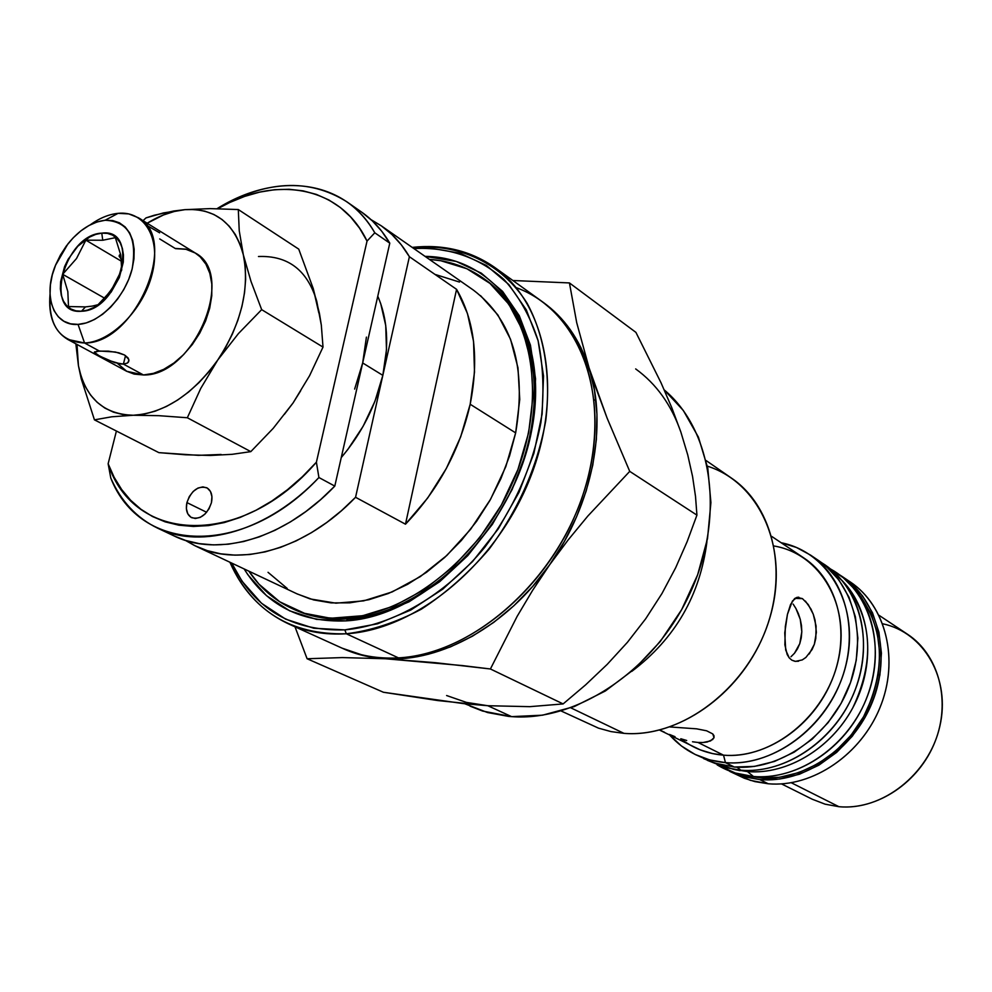 <?xml version="1.0" encoding="UTF-8"?>
<svg xmlns="http://www.w3.org/2000/svg" width="992" height="992" viewBox="0 0 992 992"><rect width="100%" height="100%" fill="white"/><g stroke="black" fill="none" stroke-linecap="round" stroke-linejoin="round"><path stroke-width="1.49" d="M595.882 400.247L594.357 399.987M882.731 623.794C924.073 632.4 951.043 678.925 939.771 726.566C929.008 774.268 882.124 810.96 838.91 806.694L825.096 804.177L812.2 799.205L825.108 804.177L838.91 806.694L791.294 782.75L838.91 806.694C877.164 810.29 919.088 782.39 935.047 741.681C951.229 701.034 938.816 654.807 907.643 634.347L879.061 615.325M729.777 771.404L740.912 775.88L759.76 779.588L768.23 783.767L759.76 779.588L744.248 776.86L729.777 771.404L744.372 778.261L754.924 781.609L768.23 783.767L750.46 780.369L734.13 773.388M695.07 754.428L714.364 763.022L734.328 767.027L725.45 762.637L709.726 759.934L695.07 754.428L681.479 746.021L669.749 735.122C684.418 751.366 702.981 760.542 725.45 762.637L723.528 755.172C707.383 753.821 693.16 748.352 680.859 738.78M660.089 730.199L664.504 732.245L660.089 730.199M669.526 734.464L675.031 736.696L669.526 734.464M680.81 738.755L686.7 740.491M697.996 742.462L692.515 741.768L697.996 742.462L723.528 755.172L697.996 742.462L702.993 742.524L697.996 742.462M659.544 730.075L700.203 749.865L712.628 753.61L723.528 755.172C766.035 758.719 813.49 726.28 832.189 679.594C851.124 632.995 838.166 580.618 803.892 557.988L771.677 536.387M561.15 710.991L598.511 728.153L610.948 731.575L623.956 733.361L570.834 707.842L623.956 733.361C677.462 737.651 738.656 695.528 763.728 634.954C789.099 574.48 774.008 507.036 731.55 478.169L706.13 460.561M464.74 703.75L487.506 712.529L508.512 716.385L511.612 716.633L487.791 705.721L466.451 702.41L446.598 695.528M429.375 259.383C449.277 260.747 467.207 266.984 483.141 278.12C533.696 313.112 548.564 400.743 512.864 481.951C477.549 563.27 398.189 621.538 332.556 618.09C317.911 617.421 304.358 614.222 291.896 608.468C274.313 600.185 259.966 587.76 248.868 571.169L258.949 584.127L279.719 601.784L304.544 613.316L334.478 618.983L332.556 618.09L362.725 615.71L393.812 606.1L424.539 589.471L453.542 566.432L479.533 537.912L501.32 505.126L517.923 469.514L528.637 432.686L533.026 396.242L531.018 361.782L522.809 330.733L508.884 304.284L489.974 283.414L466.947 268.77L440.82 260.735L429.362 259.371M713.98 737.899L714.029 735.766L712.752 733.919L706.639 730.806L696.644 728.835L669.997 726.95L696.644 728.835L706.639 730.806L712.752 733.919L714.054 737.664L710.57 740.925L702.993 742.524L707.222 741.991L712.888 739.424M802.441 598.622L794.865 598.387L802.441 598.622L808.244 604.562L813.242 614.184L815.002 619.95L816.366 632.326L814.345 644.292L812.113 649.512L805.876 657.46L802.243 659.928L795.472 661.379L791.876 660.188L789.21 657.87L785.701 650.058L784.746 632.884L787.45 614.321L792.447 601.003L796.985 597.37L802.441 598.622L796.985 597.37L794.58 598.598L790.55 604.525L787.45 614.321L785.329 626.498L784.87 644.862L787.14 654.435L789.21 657.87L791.876 660.188L795.038 661.329L798.572 661.23M793.129 604.078L795.931 608.505L793.129 604.078M798.374 613.651L795.931 608.505L800.271 619.392L798.374 613.651M801.462 625.493L800.271 619.392L801.809 631.73L801.462 625.493M801.251 637.881L801.809 631.73L799.775 643.659L801.251 637.881M797.456 648.867L799.775 643.659L794.468 653.269L797.456 648.867M790.971 656.754L794.468 653.269L790.971 656.754M342.203 648.198L365.019 655.948L385.28 658.738L342.339 657.584L307.098 658.75L295.008 626.82L307.098 658.75L383.396 692.255L307.098 658.75L342.339 657.584L385.28 658.738L435.104 662.656L490.408 668.98L517.117 616.404L532.568 590.426L549.63 564.808L568.18 539.896L587.834 516.051L629.734 471.374L607.116 418.128L589.087 367.958L576.699 322.636L569.433 282.931L512.876 280.513L569.433 282.931L635.922 332.382L569.433 282.931L576.699 322.636L589.087 367.958C607.922 425.035 592.683 504.519 549.63 564.808L568.18 539.896L587.834 516.051L629.734 471.374L696.93 515.121L629.734 471.374L607.116 418.128L580.903 347.572L570.14 329.505L557.033 314.042L542.661 301.965C564.188 317.279 579.663 339.276 589.087 367.958L594.481 390.327L596.948 414.284L596.39 439.382L592.77 465.149L586.148 491.09L576.612 516.683L564.361 541.421L549.63 564.808C507.259 625.679 440.832 662.445 385.28 658.738C369.805 657.857 355.446 654.348 342.215 648.21M635.674 368.925C656.406 383.954 671.472 405.034 680.896 432.177L671.795 407.712L661.056 382.838L635.922 332.382L661.056 382.838L671.795 407.712L680.896 432.177L687.766 455.03L692.565 476.47L695.516 496.459L696.93 515.121L687.134 541.669L675.639 567.796L661.962 593.538L645.68 618.785L627.415 642.32L607.24 664.342L585.64 684.84L563.121 703.923L490.408 668.98L563.121 703.923L529.802 706.664L487.791 705.721L463.45 703.613L383.396 692.255L437.646 700.538L487.791 705.721L511.612 716.633C577.381 721.767 654.782 669.811 689.986 593.34C725.512 516.981 712.752 430.342 664.268 389.955L683.29 410.428L698.418 437.15L707.804 468.261L710.917 502.547L707.519 538.582L697.636 574.814L681.665 609.634L660.288 641.502L634.458 669.017L605.356 690.99L574.269 706.564L542.574 715.182L511.612 716.633L482.608 711.053L470.034 706.143M462.26 665.558L490.408 668.98L517.117 616.404L532.568 590.426L549.63 564.808L532.704 586.371L513.93 605.69L493.706 622.406L472.428 636.207L450.517 646.871L428.42 654.224L406.534 658.18L385.28 658.738L462.26 665.558M680.896 432.177L687.766 455.03L692.565 476.47L695.516 496.459L696.93 515.121L687.134 541.669L675.639 567.796L661.962 593.538L645.68 618.785L627.415 642.32L607.24 664.342L585.64 684.84L563.121 703.923L529.802 706.664L487.791 705.721M631.83 671.348C675.068 638.625 700.104 595.374 706.949 541.595C700.104 595.374 675.068 638.625 631.83 671.348M707.383 466.153C760.79 482.992 790.413 550.82 769.544 618.785C749.258 686.848 682.471 738.284 623.956 733.361M805.876 657.46L802.243 659.928M805.38 601.065L810.935 609.014L813.242 614.184L816.094 626.076L815.784 638.501L814.345 644.292L809.224 653.964M773.983 545.997C820.533 553.66 851.161 605.765 838.116 660.858C825.679 716.013 772.012 759.475 723.528 755.172L725.45 762.637C776.091 767.225 832.325 722.374 846.015 664.801C860.3 607.29 829.374 552.135 781.126 542.723L796.427 547.46L810.476 555.061C846.486 579.03 860.052 634.235 840.026 683.29C820.26 732.431 770.201 766.456 725.45 762.637L734.328 767.027C778.918 770.883 828.729 737.106 848.358 688.25C868.248 639.48 854.658 584.561 818.76 560.666L810.476 555.061M814.531 557.988L825.716 565.936L838.934 580.01L848.978 597.184L855.389 616.826L857.869 638.154L856.245 660.325L850.566 682.409L841.055 703.477L828.084 722.647L812.2 739.114L794.108 752.209L774.541 761.422L754.342 766.407L734.328 767.027L715.294 763.319L703.675 758.632M839.517 574.79L842.493 576.699C878.081 600.408 891.696 654.534 872.216 702.46C852.984 750.46 803.88 783.531 759.76 779.588L779.551 779.042L799.515 774.206L818.822 765.204L836.665 752.382L852.289 736.225L865.049 717.402L874.374 696.706L879.904 674.994L881.429 653.182L878.912 632.164L872.501 612.796L862.507 595.845L849.388 581.92L839.505 574.777M846.362 579.489C883.835 601.35 899.831 655.576 881.194 704.518C862.854 753.536 813.056 787.846 768.23 783.767C812.2 787.735 861.056 754.9 880.152 707.184C899.496 659.544 885.868 605.678 850.392 582.044L842.865 576.96M186.918 502.597L206.646 512.281L186.918 502.597L186.372 508.636L187.773 513.782L190.898 517.254L195.3 518.506L200.285 517.353L205.108 513.943L209.014 508.809L211.42 502.733C207.055 514.749 200.471 519.721 191.679 517.688C187.042 514.947 185.454 509.913 186.918 502.597C191.32 490.556 197.929 485.609 206.745 487.754C211.284 490.494 212.846 495.492 211.42 502.733L211.941 496.657L210.49 491.511L207.328 488.076L202.926 486.874L197.954 488.064L193.18 491.474L189.298 496.57L186.918 502.597M361.869 212.276L372.384 220.906L381.734 231.235L389.782 243.164L362.675 362.948L382.838 375.36C389.273 345.129 387.587 318.742 377.778 296.211L380.73 303.688L385.739 325.562L386.471 349.779L382.838 375.36L374.951 401.239L363.109 426.3L347.808 449.5L341.248 457.585C361.919 433.082 375.782 405.678 382.838 375.36L362.675 362.948L366.42 337.119M195.87 546.195L297.352 594.01L313.621 599.912L331.167 602.9L349.705 602.851L368.888 599.714L388.343 593.501L407.7 584.288L426.585 572.235L444.59 557.541L461.354 540.479L476.532 521.383L489.8 500.638L500.873 478.677L509.553 455.936L515.654 432.884L470.183 404.252L515.654 432.884C526.715 367.486 512.604 319.87 473.32 290.048L381.288 225.829C392.485 233.666 401.859 243.958 409.386 256.717L456.568 289.329C474.598 320.565 479.136 358.868 470.183 404.252C459.891 449.847 438.328 489.837 405.48 524.198L355.558 497.29L409.386 256.717L401.326 244.85L391.976 234.571L381.474 225.965L371.02 219.641L381.275 225.816M354.64 389.087L362.675 362.948L389.782 243.164L374.79 232.798L367.04 241.081C340.752 185.901 275.974 174.654 217.744 208.704L229.698 202.504L244.714 196.379L259.73 192.101L274.586 189.708L289.094 189.286L303.106 190.861L316.436 194.432L328.91 200L340.355 207.526L350.622 216.938L359.563 228.172L367.04 241.081L316.398 462.21L302.324 476.78L287.444 489.738L271.982 500.923L256.147 510.186L240.163 517.427L224.229 522.586L208.568 525.586L193.378 526.454L178.858 525.19L165.156 521.854L152.458 516.51L140.901 509.243L130.584 500.204L121.644 489.502L114.142 477.288L108.14 463.748L116.411 431.024L108.14 463.748L110.782 478.032C139.847 553.028 243.201 558.459 318.916 477.524L316.398 462.21C241.664 549.035 133.56 543.703 108.14 463.748L110.782 478.032C120.95 501.208 136.574 517.923 157.641 528.178C201.909 550.002 268.311 530.757 318.916 477.524L316.398 462.21L367.04 241.081L374.79 232.798L389.782 243.164C382.267 230.33 372.893 219.988 361.658 212.139L346.667 201.674C357.914 209.535 367.288 219.914 374.79 232.798C344.422 178.969 276.545 171.442 217.037 208.692C265.348 180.284 308.549 177.952 346.667 201.674M185.355 540.355L194.692 545.625L207.278 550.647L220.757 553.834L234.98 555.136L249.81 554.503L265.062 551.899L280.575 547.348L296.162 540.888L311.649 532.543L326.839 522.424L341.533 510.632L355.558 497.29C305.734 549.345 239.965 567.908 195.821 546.17L185.355 540.355M435.488 274.548L459.47 282.063M480.574 295.653L497.86 314.935L510.545 339.301L517.985 367.846L519.746 399.478L515.654 432.884L505.808 466.637L490.581 499.249L470.63 529.294L446.834 555.458L420.273 576.625L392.125 591.939L363.593 600.879L335.891 603.173L310.112 598.92L296.806 593.749M287.221 588.442L268.026 572.31M157.641 528.178L174.183 535.978C218.401 557.764 284.53 538.817 334.8 486.092L362.675 362.948L334.8 486.092L320.652 499.608L305.834 511.562L290.544 521.829L274.958 530.298L259.272 536.883L243.672 541.52L228.346 544.199L213.466 544.893L199.181 543.628L185.665 540.454L174.133 535.953M334.8 486.092L318.916 477.524L334.8 486.092M405.48 524.198L427.701 497.984L446.338 468.472L460.685 436.815L470.183 404.252L474.498 372.05L473.556 341.446L467.468 313.546L456.568 289.329L405.48 524.198L355.558 497.29L409.386 256.717L456.568 289.329L405.48 524.198M159.638 232.822L147.597 225.816M127.336 363.084L123.392 364.076L125.538 355.62L123.392 364.076L120.751 363.977L108.153 360.22L97.414 354.838L94.352 352.296L97.117 351.156L108.45 351.156L118.767 352.78L124.434 354.95L127.993 357.827L128.96 360.79L127.336 363.084L123.392 364.076L143.443 374.964L123.392 364.076L114.65 362.638L99.56 356.054L94.352 352.296L99.287 350.994L84.556 342.984L67.667 339.388C54.027 331.08 48.149 316.014 50.034 294.178C48.273 325.488 59.78 341.756 84.556 342.984L78.046 324.396C53.667 326.492 42.52 295.889 55.478 265.36L67.878 243.945C79.348 229.822 91.76 221.923 105.115 220.261L118.085 213.342C108.835 214.284 99.522 218.128 90.148 224.886C99.522 218.128 108.835 214.284 118.085 213.342L105.115 220.261L112.654 220.534L119.424 222.803L125.178 226.97L129.654 232.909L132.692 240.386L134.156 249.141L133.97 258.813L132.122 269.03L128.712 279.397L123.839 289.49L117.713 298.902L110.583 307.247L102.722 314.204L94.463 319.511L86.13 322.946L78.046 324.396L70.531 323.814L63.885 321.259L58.33 316.82L54.076 310.694L51.286 303.13L50.046 294.413L50.394 284.89L52.291 274.908L55.688 264.839L60.438 255.056L66.365 245.917L73.272 237.758L80.873 230.876L88.92 225.531L97.104 221.948L105.115 220.261C128.489 221.253 137.491 237.51 132.122 269.03C125.079 297.34 99.374 323.479 78.046 324.396L84.556 342.984C111.191 342.042 143.431 309.43 152.136 274.065C161.25 238.663 144.745 210.502 118.085 213.342L128.749 213.9L138.148 217.657C179.949 238.675 135.346 343.964 84.556 342.984L99.287 350.994L115.432 352.024L124.434 354.95L128.811 359.34L128.464 362.068L127.336 363.084M92.318 306.094L98.047 304.705L108.946 292.987L114.96 284.158L121.718 269.96L120.764 255.093L115.357 237.671L102.759 240.25L101.767 233.145C141.038 227.552 119.858 310.744 81.468 311.24L85.461 306.9L92.318 306.094L85.461 306.9L81.468 311.24L87.519 310.124L93.756 307.532L99.932 303.564L111.129 292.094L119.338 277.537L123.293 262.148L123.442 254.907L122.376 248.347L120.119 242.718L116.783 238.254L112.493 235.104L107.421 233.38L101.767 233.145L95.753 234.385L89.602 237.063L77.822 246.227L68.15 259.247L64.579 266.612L60.611 281.703L60.363 288.858L61.318 295.393L63.438 301.06L66.65 305.635L70.829 308.946L75.826 310.831L81.468 311.24C42.867 315.084 64.232 234.521 101.767 233.145L102.759 240.25L85.858 240.163L76.52 258.515L62.67 274.3L67.828 291.598L68.498 306.54L85.461 306.9L68.498 306.54L67.828 291.598L62.67 274.3L76.52 258.515L85.858 240.163L121.656 261.38L85.858 240.163L102.759 240.25L115.357 237.671L120.764 255.093L121.718 269.96L112.096 288.672L105.536 297.067L98.047 304.705L92.318 306.094M159.7 238.923L175.485 248.632L186.025 249.302L195.337 253.047L186.025 249.302L175.485 248.632M104.544 298.158L62.67 274.3L104.544 298.158M120.553 254.101L119.127 255.948L121.47 259.532L119.139 256.258L120.553 254.101M484.877 279.347C533.498 313.137 549.518 395.548 518.196 474.486C487.196 553.474 413.714 614.618 348.514 618.772L346.171 620.868L377.431 614.99L409.039 601.822L439.617 581.758L467.827 555.582L492.379 524.359L512.157 489.465L526.281 452.464L534.155 414.991L535.531 378.708L530.447 345.154L519.262 315.679L502.584 291.388L481.256 273.122L456.233 261.417L425.072 256.382C498.976 256.878 551.056 334.403 531.489 431.396C512.864 528.376 424.861 616.553 346.171 620.868L348.514 618.772C413.9 614.606 487.605 553.102 518.456 473.829C549.63 394.605 533.113 312.158 484.059 278.777M346.32 633.776L344.844 629.883C291.983 631.358 254.262 609.088 231.694 563.072L242.073 581.287L261.504 603.248L285.684 619.169L313.794 628.246L344.844 629.883L377.63 623.794L410.787 610.043L442.903 589.037L472.539 561.584L498.319 528.81L519.076 492.181L533.894 453.319L542.128 413.999L543.517 375.931L538.123 340.752L526.318 309.888L508.784 284.493L486.378 265.434L460.114 253.258L431.123 248.198L413.8 248.508C448.62 246.958 478.665 257.263 503.948 279.446C518.94 296.174 530.298 316.51 538.036 340.43C543.38 365.998 544.348 393.316 540.938 422.394C532.233 467.455 513.472 509.132 484.654 547.448C445.011 595.361 393.043 625.431 344.844 629.883L346.32 633.776C325.277 635.078 306.032 631.792 288.56 623.894C261.987 611.37 242.432 590.823 229.908 562.228C252.315 611.246 291.115 635.091 346.32 633.776L398.449 657.87L346.32 633.776C371.182 630.652 396.18 622.468 421.315 609.2C445.929 593.179 468.559 573.128 489.205 549.035C518.494 509.615 537.329 466.872 545.724 420.794C551.13 376.179 544.422 335.222 527.074 303.205C501.592 262.855 459.011 243.226 412.188 247.392C443.213 244.007 470.766 250.728 494.859 267.542C546.989 304.321 564.026 393.427 529.914 478.665C496.124 563.977 416.541 629.635 346.32 633.776M503.465 297.104L504.482 297.488M288.56 623.894L341.298 647.801C358.633 655.638 377.692 658.986 398.449 657.87C467.74 654.311 545.563 590.897 578.138 507.966C611.035 425.084 593.576 337.9 541.855 301.37L494.859 267.542M244.131 568.937C266.86 605.343 300.874 622.666 346.171 620.868L316.535 619.392L289.664 610.824L266.526 595.696L247.913 574.79L244.119 568.924M292.95 608.952C309.678 616.838 328.203 620.124 348.514 618.772C328.563 620.099 310.335 616.962 293.818 609.361M319.325 617.334L318.482 616.627M516.175 287.618C580.134 310.794 613.031 397.643 584.908 488.709C557.355 579.812 473.382 654.286 398.449 657.87M842.729 581.225C870.53 609.894 876.072 661.428 854.645 704.246C833.342 747.112 788.07 775.037 747.472 771.59L753.486 776.488L760.07 777.827C799.279 781.188 842.927 755.346 864.689 714.724C886.067 669.253 884.132 629.052 858.898 594.109L854.372 588.975C879.606 619.578 882.508 670.58 860.2 712.02C837.967 753.498 793.451 779.898 753.486 776.488C799.031 780.568 849.71 745.079 867.888 694.908C886.389 644.825 869.166 590.017 830.527 568.999L843.324 577.778L854.372 588.975M747.274 775.794L760.07 777.827L735.357 773.016L717.142 764.869C728.116 771.478 740.243 775.347 753.486 776.488L747.472 771.59L733.286 769.284L707.358 760.343L725.797 767.672L740.776 770.201L737.056 767.2L740.776 770.201L747.472 771.59C786.941 774.913 830.936 748.712 852.884 707.656C874.423 661.676 872.464 621.141 847.007 586.036L842.394 580.804C867.839 611.531 870.778 662.991 848.296 704.89C825.877 746.827 780.989 773.586 740.776 770.201C785.9 774.169 836.244 739.437 855.216 689.812C874.46 640.262 859.072 585.268 821.736 562.774L842.394 580.804M747.236 775.794L760.07 777.827L779.538 777.294L799.18 772.52L818.164 763.666L835.723 751.043L851.099 735.146L863.648 716.633L872.824 696.272L878.267 674.907L879.768 653.443L877.288 632.772L870.988 613.713L861.168 597.023L854.98 589.67M175.2 248.446L185.789 249.141L195.151 252.935C236.84 274.028 193.849 376.476 143.443 374.964L153.438 373.376L163.73 369.346L173.898 363.022L183.545 354.665L192.274 344.584L199.727 333.176L205.604 320.924L209.672 308.301L211.767 295.839L211.817 284.022L209.82 273.321L205.902 264.157L200.21 256.866L195.015 252.848M221.129 454.472L198.425 455.34L158.869 452.637L94.438 419.852L111.798 416.789L133.337 415.264C164.275 413.23 192.423 394.804 217.769 359.997L208.828 371.826L199.045 382.565L188.592 392.026L177.667 400.024L166.47 406.435L155.223 411.159L144.113 414.11L133.337 415.264L158.77 415.673L187.339 417.756L200.768 388.38L217.769 359.997C241.354 323.64 249.872 288.56 243.325 254.783L245.235 266.65L245.644 279.36L244.54 292.702L241.949 306.416L237.882 320.255L232.426 333.969L225.68 347.299L217.769 359.997L238.427 333.585L261.665 309.64L251.001 281.393L243.325 254.783C234.447 223.014 214.979 207.96 184.934 209.659L195.201 209.548L204.935 211.184L213.962 214.532L222.121 219.567L229.264 226.226L235.265 234.41L239.977 243.982L243.325 254.783L239.233 230.727L238.303 209.548L210.13 208.618L184.934 209.659C172.447 210.887 159.848 215.413 147.163 223.237L163.506 214.954L174.307 211.47L184.934 209.659L173.674 211.023L154.281 215.239L145.985 217.905L143.034 220.683L145.985 217.905L163.444 212.92L184.934 209.659L210.13 208.618L238.303 209.548L239.233 230.727L243.325 254.783L251.001 281.393L261.665 309.64L238.427 333.585L217.769 359.997L200.768 388.38L187.339 417.756L250.815 451.633L232.116 454.324L210.502 455.452L185.653 454.795L158.869 452.637L94.438 419.852L81.22 378.758L78.442 365.763L75.851 343.815L78.442 365.763L77.004 344.435L78.442 365.763L81.22 378.758L94.438 419.852L111.798 416.789L133.337 415.264L158.77 415.673L187.339 417.756L250.815 451.633L273.197 428.358L293.037 403L309.603 375.658L323.008 347.088L261.665 309.64L323.008 347.088L321.321 325.116L319.449 313.472L313.261 288.622L298.741 249.128L238.303 209.548L298.741 249.128L313.261 288.622L318.804 312.827M300.663 390.798L293.037 403L284.394 414.346M210.502 455.452L232.116 454.324L250.815 451.633L273.197 428.358L293.037 403L309.603 375.658L323.008 347.088L321.321 325.116L316.758 301.283C307.557 270.283 288.126 255.353 258.478 256.519M313.311 290.73L316.758 301.283M133.337 415.264L123.095 414.619L113.547 412.201L104.854 408.072L97.166 402.318L90.594 395.076L85.238 386.458L81.17 376.625L78.442 365.763C85.213 397.891 103.503 414.396 133.337 415.264M126.579 371.231L134.131 374.096L143.443 374.964L126.641 371.268L67.667 339.388M126.802 371.355L117.465 363.407M781.485 783.891L812.2 799.205M797.965 597.221L798.895 597.258M138.148 217.657L195.151 252.935M94.389 352.458L94.55 351.825M119.139 256.258L119.462 255.006M733.286 769.284L740.119 770.685M746.331 775.608L753.04 776.959"/></g></svg>
